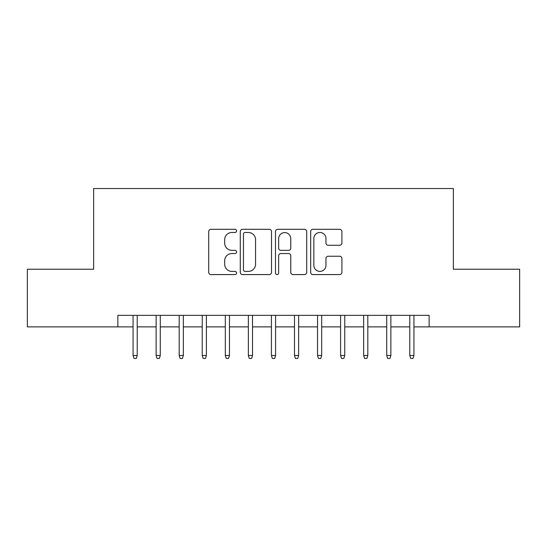 <?xml version="1.0" encoding="UTF-8"?>
<svg xmlns="http://www.w3.org/2000/svg" width="547" height="547" viewBox="0 0 547 547"><rect width="100%" height="100%" fill="white"/><g stroke="black" fill="none" stroke-linecap="round" stroke-linejoin="round"><path stroke-width="0.82" d="M236.605 230.889A1.586 1.586 0 0 0 235.025 229.309L210.978 229.309A2.263 2.263 0 0 0 208.715 231.572L208.715 272.31A2.263 2.263 0 0 0 210.978 274.573L235.025 274.573A1.586 1.586 0 0 0 236.605 272.987A1.586 1.586 0 0 0 235.025 271.408L231.914 271.408A7.241 7.241 0 0 1 224.667 264.16L224.667 260.769A7.241 7.241 0 0 1 231.914 253.528L235.025 253.528A1.586 1.586 0 0 0 236.605 251.941A1.586 1.586 0 0 0 235.025 250.355L231.914 250.355A7.241 7.241 0 0 1 224.667 243.114L224.667 239.716A7.241 7.241 0 0 1 231.914 232.475L235.025 232.475A1.586 1.586 0 0 0 236.605 230.889M339.646 245.261A2.263 2.263 0 0 0 341.909 242.998L341.909 231.572A2.263 2.263 0 0 0 339.646 229.309L312.939 229.309A2.263 2.263 0 0 0 310.675 231.572L310.675 272.31A2.263 2.263 0 0 0 312.939 274.573L339.646 274.573A2.263 2.263 0 0 0 341.909 272.31L341.909 258.505A2.263 2.263 0 0 0 339.646 256.242L328.214 256.242A2.263 2.263 0 0 0 325.95 258.505L325.95 265.35A6.051 6.051 0 0 1 319.899 271.408A6.051 6.051 0 0 1 313.841 265.35L313.841 238.533A6.051 6.051 0 0 1 319.899 232.475A6.051 6.051 0 0 1 325.95 238.533L325.95 242.998A2.263 2.263 0 0 0 328.214 245.261L339.646 245.261M117.858 326.88L27.35 326.88L27.35 269.233L93.646 269.233L93.646 188.53L453.354 188.53L453.354 269.233L519.65 269.233L519.65 326.88L429.142 326.88L429.142 315.352L117.858 315.352L117.858 326.88L133.071 326.88M271.517 231.572A2.263 2.263 0 0 0 269.254 229.309L242.547 229.309A2.263 2.263 0 0 0 240.283 231.572L240.283 272.31A2.263 2.263 0 0 0 242.547 274.573L269.254 274.573A2.263 2.263 0 0 0 271.517 272.31L271.517 231.572M277.746 229.309L304.453 229.309A2.263 2.263 0 0 1 306.717 231.572L306.717 272.31A2.263 2.263 0 0 1 304.453 274.573L293.021 274.573A2.263 2.263 0 0 1 290.758 272.31L290.758 255.791A2.263 2.263 0 0 0 288.495 253.528L280.912 253.528A2.263 2.263 0 0 0 278.649 255.791L278.649 272.987A1.586 1.586 0 0 1 277.062 274.573A1.586 1.586 0 0 1 275.483 272.987L275.483 231.572A2.263 2.263 0 0 1 277.746 229.309M137.222 326.88L156.134 326.88M160.285 326.88L179.19 326.88M183.341 326.88L202.246 326.88M206.397 326.88L225.309 326.88M229.46 326.88L248.365 326.88M252.516 326.88L271.421 326.88M275.579 326.88L294.484 326.88M298.635 326.88L317.54 326.88M321.691 326.88L340.603 326.88M344.754 326.88L363.659 326.88M367.81 326.88L386.715 326.88M390.866 326.88L409.778 326.88M413.929 326.88L429.142 326.88M245.035 232.475A1.586 1.586 0 0 0 243.456 234.061L243.456 269.821A1.586 1.586 0 0 0 245.035 271.408L248.317 271.408A7.241 7.241 0 0 0 255.565 264.16L255.565 239.716A7.241 7.241 0 0 0 248.317 232.475L245.035 232.475M290.758 238.642A6.051 6.051 0 0 0 284.707 232.591A6.051 6.051 0 0 0 278.649 238.642L278.649 248.092A2.263 2.263 0 0 0 280.912 250.355L288.495 250.355A2.263 2.263 0 0 0 290.758 248.092L290.758 238.642M133.071 355.475L133.994 358.47L136.299 358.47L137.222 355.475L133.071 355.475L133.071 315.352M137.222 355.475L137.222 315.352M156.134 355.475L157.057 358.47L159.362 358.47L160.285 355.475L156.134 355.475L156.134 315.352M160.285 355.475L160.285 315.352M179.19 355.475L180.113 358.47L182.418 358.47L183.341 355.475L179.19 355.475L179.19 315.352M183.341 355.475L183.341 315.352M202.246 355.475L203.169 358.47L205.481 358.47L206.397 355.475L202.246 355.475L202.246 315.352M206.397 355.475L206.397 315.352M225.309 355.475L226.232 358.47L228.537 358.47L229.46 355.475L225.309 355.475L225.309 315.352M229.46 355.475L229.46 315.352M248.365 355.475L249.288 358.47L251.593 358.47L252.516 355.475L248.365 355.475L248.365 315.352M252.516 355.475L252.516 315.352M271.421 355.475L272.344 358.47L274.656 358.47L275.579 355.475L271.421 355.475L271.421 315.352M275.579 355.475L275.579 315.352M294.484 355.475L295.407 358.47L297.712 358.47L298.635 355.475L294.484 355.475L294.484 315.352M298.635 355.475L298.635 315.352M317.54 355.475L318.463 358.47L320.768 358.47L321.691 355.475L317.54 355.475L317.54 315.352M321.691 355.475L321.691 315.352M340.603 355.475L341.519 358.47L343.831 358.47L344.754 355.475L340.603 355.475L340.603 315.352M344.754 355.475L344.754 315.352M363.659 355.475L364.582 358.47L366.887 358.47L367.81 355.475L363.659 355.475L363.659 315.352M367.81 355.475L367.81 315.352M386.715 355.475L387.638 358.47L389.943 358.47L390.866 355.475L386.715 355.475L386.715 315.352M390.866 355.475L390.866 315.352M409.778 355.475L410.701 358.47L413.006 358.47L413.929 355.475L409.778 355.475L409.778 315.352M413.929 355.475L413.929 315.352"/></g></svg>
